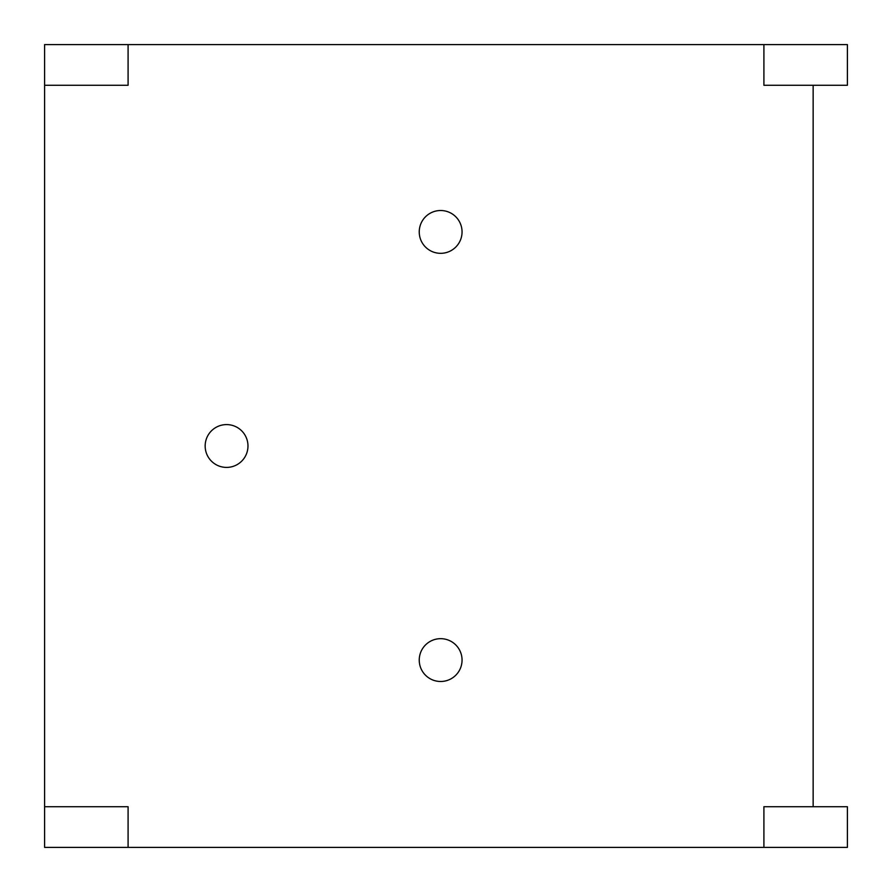 <?xml version="1.0" encoding="UTF-8"?>
<svg xmlns="http://www.w3.org/2000/svg" width="892" height="892" viewBox="0 0 892 892"><rect width="100%" height="100%" fill="white"/><g stroke="black" fill="none" stroke-linecap="round" stroke-linejoin="round"><path stroke-width="1.34" d="M813.147 85.275L813.147 806.725M128.091 847.4L128.091 806.725L44.6 806.725L44.6 847.4L847.4 847.4L847.4 806.725L763.909 806.725L763.909 847.4M44.6 806.725L44.6 85.275L128.091 85.275L128.091 44.6L44.6 44.6L44.6 85.275M763.909 44.6L763.909 85.275L847.4 85.275L847.4 44.6L128.091 44.6M226.568 424.592A21.408 21.408 0 0 0 205.16 446A21.408 21.408 0 0 0 226.568 467.408A21.408 21.408 0 0 0 247.976 446A21.408 21.408 0 0 0 226.568 424.592A21.408 21.408 0 0 0 205.16 446A21.408 21.408 0 0 0 226.568 467.408A21.408 21.408 0 0 0 247.976 446A21.408 21.408 0 0 0 226.568 424.592M440.648 638.672A21.408 21.408 0 0 0 419.24 660.08A21.408 21.408 0 0 0 440.648 681.488A21.408 21.408 0 0 0 462.056 660.08A21.408 21.408 0 0 0 440.648 638.672A21.408 21.408 0 0 0 419.24 660.08A21.408 21.408 0 0 0 440.648 681.488A21.408 21.408 0 0 0 462.056 660.08A21.408 21.408 0 0 0 440.648 638.672M440.648 210.512A21.408 21.408 0 0 0 419.24 231.92A21.408 21.408 0 0 0 440.648 253.328A21.408 21.408 0 0 0 462.056 231.92A21.408 21.408 0 0 0 440.648 210.512A21.408 21.408 0 0 0 419.24 231.92A21.408 21.408 0 0 0 440.648 253.328A21.408 21.408 0 0 0 462.056 231.92A21.408 21.408 0 0 0 440.648 210.512"/></g></svg>
